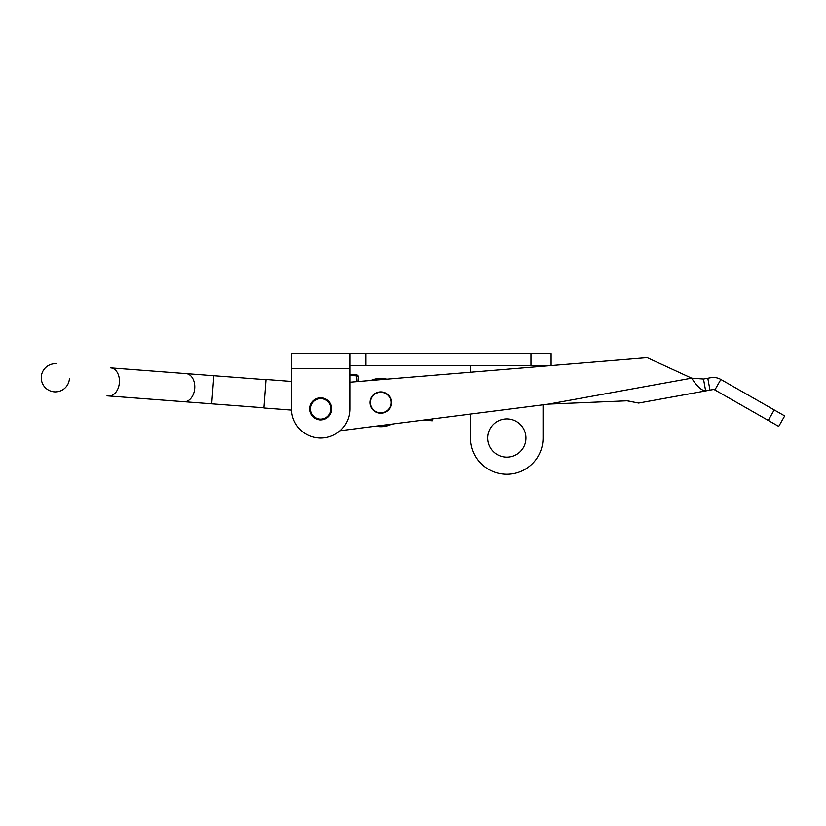 <?xml version="1.0" encoding="UTF-8"?>
<svg xmlns="http://www.w3.org/2000/svg" width="826" height="826" viewBox="0 0 826 826"><rect width="100%" height="100%" fill="white"/><g stroke="black" fill="none" stroke-linecap="round" stroke-linejoin="round"><path stroke-width="1.24" d="M320.674 419.928A11.068 11.068 0 0 1 309.605 408.86A11.068 11.068 0 0 1 320.674 397.791A11.068 11.068 0 0 1 331.742 408.86A11.068 11.068 0 0 1 320.674 419.928M506.823 457.15A19.122 19.122 0 0 1 487.701 438.038A19.122 19.122 0 0 1 506.823 418.916A19.122 19.122 0 0 1 525.935 438.038A19.122 19.122 0 0 1 506.823 457.15M349.852 353.518L349.852 408.86A29.178 29.178 0 0 1 320.674 438.038A29.178 29.178 0 0 1 291.485 408.86L291.485 353.518L551.097 353.518L551.097 365.588L349.852 365.588M291.485 368.551L349.852 368.551L349.852 374.374L356.595 374.88A2.013 2.013 0 0 1 358.453 377.048L358.112 381.529L370.967 380.466A24.15 24.15 0 0 1 386.733 379.165L470.593 372.237L470.593 365.588M470.593 414.063L470.593 438.038A36.22 36.22 0 0 0 506.823 474.258A36.22 36.22 0 0 0 543.043 438.038L543.043 404.812M349.852 382.211L647.109 357.658L543.043 366.248L543.043 365.588M365.949 353.518L365.949 365.588M370.234 404.461A10.666 10.666 0 0 1 378.824 392.061A10.666 10.666 0 0 1 391.225 400.651A10.666 10.666 0 0 1 382.634 413.052A10.666 10.666 0 0 1 370.234 404.461M310.173 410.759A10.666 10.666 0 0 1 318.764 398.359A10.666 10.666 0 0 1 331.164 406.95A10.666 10.666 0 0 1 322.574 419.35A10.666 10.666 0 0 1 310.173 410.759M709.968 390.13L707.81 378.246L703.494 379.031L705.641 390.915L712.859 389.604A2.963 2.963 0 0 1 714.862 389.944L768.232 420.413L774.21 409.933L784.7 415.922L778.712 426.402L784.7 415.922M707.81 378.246L710.711 377.719A15.044 15.044 0 0 1 720.85 379.464L774.21 409.933M705.641 390.915L638.632 403.057L705.641 390.915C701.718 390.719 697.051 386.465 691.651 378.163L548.443 404.12L627.068 400.806L638.632 403.057M703.494 379.031L691.651 378.163L647.109 357.658M548.443 404.12L339.971 430.738M633.263 401.88L627.068 400.806M778.712 426.402L768.232 420.413M330.937 408.86A10.263 10.263 0 0 0 320.674 398.597A10.263 10.263 0 0 0 310.4 408.86A10.263 10.263 0 0 0 320.674 419.123A10.263 10.263 0 0 0 330.937 408.86M379.95 412.793A10.263 10.263 0 0 1 370.492 401.777A10.263 10.263 0 0 1 381.509 392.319A10.263 10.263 0 0 1 390.966 403.336A10.263 10.263 0 0 1 379.95 412.793M391.524 424.151A24.15 24.15 0 0 1 375.696 426.175M69.394 378.855A14.083 14.083 0 0 1 54.279 391.834A14.083 14.083 0 0 1 41.3 376.718A14.083 14.083 0 0 1 56.416 363.739L56.416 363.739A14.083 14.083 0 0 0 41.3 376.718M291.485 381.436L266.024 379.495L263.855 407.992L291.516 410.099M423.17 420.114L432.411 420.816L432.556 418.916M266.013 379.692L213.841 375.727L212.767 389.769L211.704 403.821L263.876 407.786M530.973 353.518L530.973 365.588M714.862 389.944L720.85 379.464M356.078 381.695L356.522 375.892L349.852 375.376M356.595 374.88L356.522 375.892A2.013 1.002 4.4 0 1 358.453 377.048M211.704 403.821L183.93 401.704A14.083 9.747 -85.6 0 0 194.719 388.396A14.083 9.747 -85.6 0 0 186.067 373.61L189.092 373.837M183.93 401.704L108.598 395.964A14.083 9.747 -85.6 0 0 119.388 382.665A14.083 9.747 -85.6 0 0 110.746 367.88L213.841 375.727M108.598 395.964L107.019 395.85"/></g></svg>
